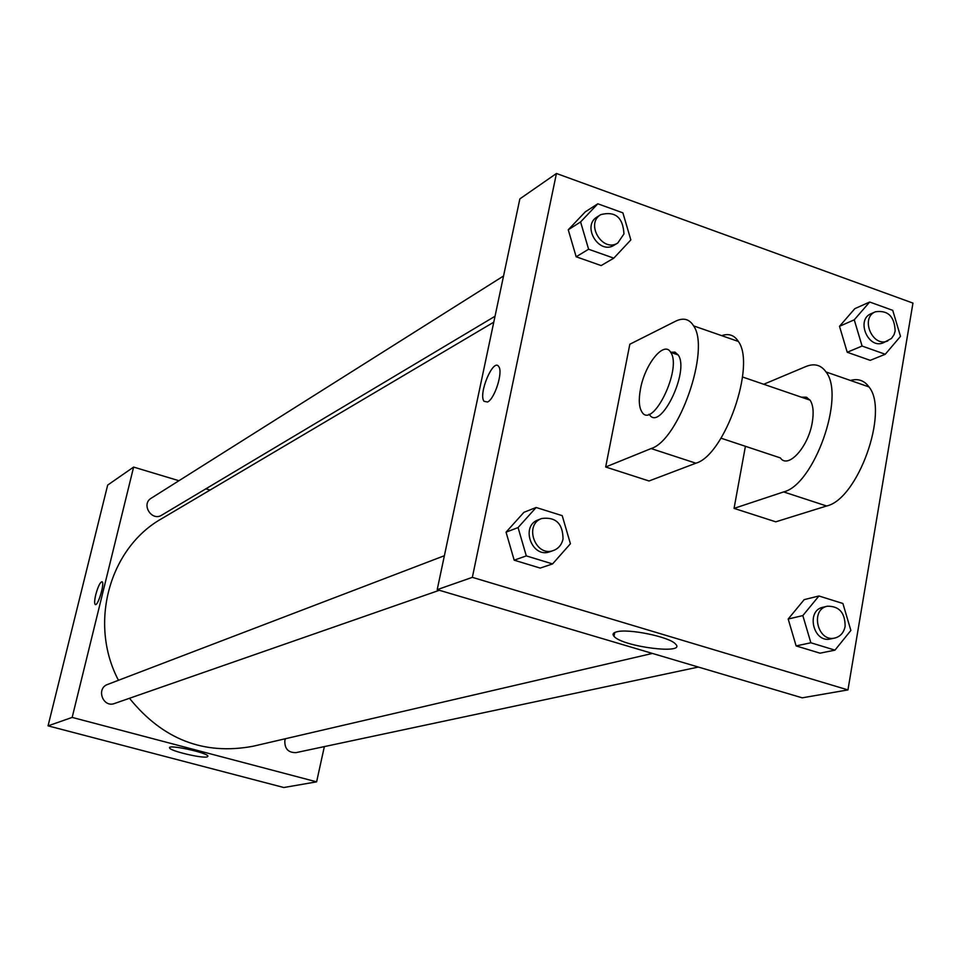 <?xml version="1.0" encoding="UTF-8"?>
<svg xmlns="http://www.w3.org/2000/svg" width="961" height="961" viewBox="0 0 961 961"><rect width="100%" height="100%" fill="white"/><g stroke="black" fill="none" stroke-linecap="round" stroke-linejoin="round"><path stroke-width="1.44" d="M324.35 746.601L316.613 781.846L283.819 787.515L48.05 725.855L107.668 485.089L133.615 467.082L178.95 480.716M205.87 488.825L210.027 490.074M493.774 322.175L161.772 518.628C109.398 547.998 88.388 623.461 118.467 680.292M129.483 698.287C162.697 739.417 203.888 755.418 253.043 746.253L652.399 653.432M316.613 781.846L72.171 717.411L133.615 467.082M444.378 555.722L107.656 684.424C95.8 688.412 102.947 708.077 114.575 703.476L439.333 590.282M503.552 275.975L151.225 498.206C140.786 504.213 151.682 521.739 161.748 515.144L495.023 316.265M698.383 667.054L296.012 752.631C288.204 752.751 284.492 748.703 284.852 740.475L285.417 738.733M72.171 717.411L48.05 725.855M207.156 756.908C202.014 758.553 169.821 750.889 169.592 747.946C167.226 744.018 207.444 752.595 207.96 756.139L207.156 756.908M95.764 594.655C98.106 586.21 100.232 581.91 102.118 581.753C104.965 583.063 97.734 606.884 95.223 604.493C94.31 603.436 94.49 600.157 95.764 594.655M95.776 594.655C98.118 586.21 100.232 581.91 102.13 581.753C104.965 583.063 97.746 606.884 95.235 604.493C94.31 603.436 94.49 600.157 95.776 594.655M613.574 633.299L614.535 633.659M802.219 697.83L437.207 589.646L519.853 198.891L556.443 173.485L912.95 303.099L847.95 689.914L802.219 697.83L437.207 589.646L519.853 198.891M802.831 615.593L818.94 595.988L842.893 603.484L850.881 630.452L834.965 650.141L810.868 642.777L802.831 615.593L788.188 619.028L804.189 599.628L818.94 595.988M827.301 606.223L823.012 607.232C805.57 610.523 813.342 643.438 830.532 638.957L834.845 638.032C840.382 636.566 843.806 632.686 845.127 626.38C845.139 612.758 839.205 606.031 827.301 606.223C809.823 609.514 817.619 642.537 834.845 638.032M834.965 650.141L820.009 653.18L796.128 645.924L788.188 619.028L804.189 599.628M810.868 642.777L796.128 645.924L788.188 619.028M518.063 527.565L536.13 507.492L562.221 515.661L570.414 543.758L552.563 563.927L526.304 555.902L518.063 527.565L506.051 532.166L523.961 512.297L536.13 507.492M541.812 518.484L538.28 519.841C519.937 525.931 531.998 558.882 549.944 551.722L553.524 550.473C558.557 548.527 561.729 544.719 563.026 539.073C562.906 523.637 555.842 516.778 541.812 518.484C523.421 524.598 535.529 557.656 553.524 550.473M552.563 563.927L540.19 568.083L514.183 560.179L506.051 532.166L523.961 512.297M526.304 555.902L514.183 560.179L506.051 532.166M854.257 319.821L869.681 302.018L892.733 310.343L900.505 336.362L885.261 354.261L862.077 346.044L854.257 319.821L839.506 326.308L854.822 308.661L869.681 302.018M875.483 311.76L871.171 313.658C855.506 319.665 868.312 349.84 883.483 342.705L891.46 338.476L894.042 334.728L895.147 331.052C894.559 316.469 888 310.031 875.483 311.76C859.783 317.779 872.624 348.062 887.832 340.903M885.261 354.261L870.222 360.351L847.23 352.255L839.506 326.308L854.822 308.661M862.077 346.044L847.23 352.255L839.506 326.308M580.588 221.943L597.826 203.792L622.884 212.849L630.848 239.914L613.803 258.161L588.6 249.235L580.588 221.943L568.251 229.787L585.345 211.804L597.826 203.792M600.781 214.627L597.165 216.91C581.393 225.895 598.991 255.206 614.127 245.199L617.791 243.001L623.965 233.919C622.992 217.354 615.256 210.927 600.781 214.627C584.973 223.637 602.619 253.031 617.791 243.001M613.803 258.161L601.142 265.572L576.168 256.779L568.251 229.787L585.345 211.804M588.6 249.235L576.168 256.779L568.251 229.787M616.481 631.894C627.785 628.266 669.517 636.807 675.451 643.966C687.367 654.982 622.464 646.789 614.019 636.338C612.217 634.32 613.034 632.831 616.481 631.894M847.95 689.914L472.356 577.345L437.207 589.646M487.527 402.01L484.032 401.314C478.013 393.974 493.522 357.384 498.783 366.658C503.228 372.099 494.627 399.127 487.527 402.01L484.044 401.326C478.025 393.974 493.522 357.384 498.783 366.658M472.356 577.345L556.443 173.485M601.142 265.572L576.168 256.779M540.19 568.083L514.183 560.179M820.009 653.18L796.128 645.924M870.222 360.351L847.23 352.255M605.67 466.998L651.102 448.559C678.947 440.306 710.599 349.468 693.626 325.887C689.349 318.992 683.355 317.43 675.631 321.19L629.827 344.242L605.67 466.998L649.023 480.98L695.872 463.202C724.606 455.358 756.223 365.228 738.36 341.455C734.288 335.125 728.726 333.191 721.675 335.653M745.412 446.288L734.06 508.381L775.767 521.823L826.616 505.991C857.885 499.312 889.393 411.224 868.96 386.911C864.275 380.46 858.101 378.31 850.449 380.46M721.026 438.192L780.356 457.904C787.996 469.424 808.429 447.009 812.285 422.239C813.919 412.257 813.174 404.893 810.075 400.16L806.279 397.181L801.45 397.205M763.719 384.268L805.943 366.513C814.339 363.114 821.03 364.928 826.016 371.955C845.608 396.1 814.063 484.861 783.623 491.924L826.616 505.991M734.06 508.381L783.623 491.924M807.144 397.542L804.958 398.407M648.951 414.239L649.312 414.359C659.847 432.63 689.962 371.306 678.214 354.957L674.946 352.122L670.646 352.267M640.47 389.085C644.819 364.135 664.207 340.206 670.73 352.387C682.37 368.712 652.315 430.144 641.876 411.885C638.993 407.224 638.524 399.62 640.47 389.085M651.102 448.559L695.872 463.202M614.019 636.338L614.764 632.482M810.075 400.16L742.541 377M670.73 352.387L678.214 354.957M826.016 371.955L868.96 386.911M693.626 325.887L738.36 341.455"/></g></svg>
